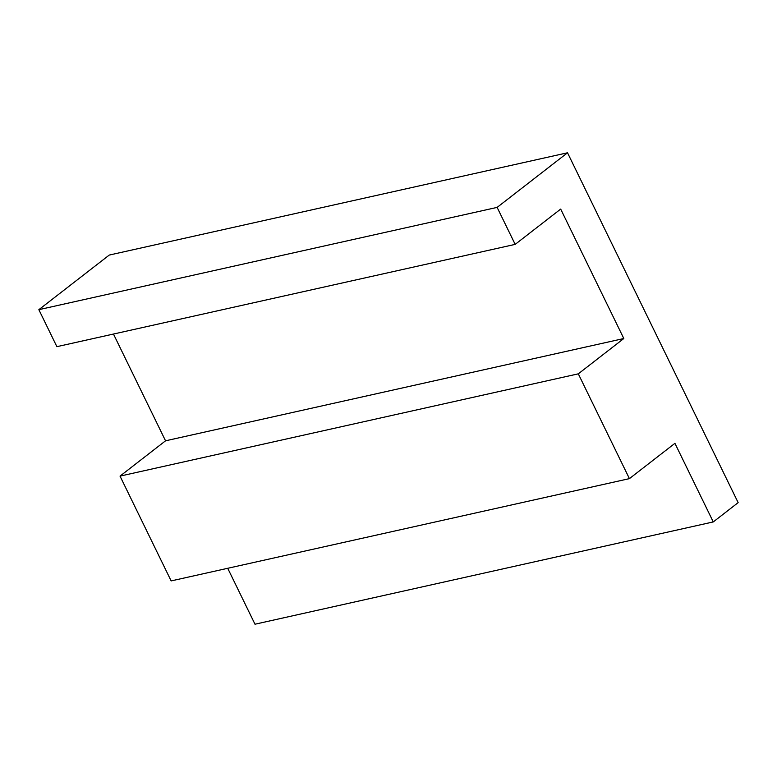 <?xml version="1.0" encoding="UTF-8"?>
<svg xmlns="http://www.w3.org/2000/svg" width="777" height="777" viewBox="0 0 777 777"><rect width="100%" height="100%" fill="white"/><g stroke="black" fill="none" stroke-linecap="round" stroke-linejoin="round"><path stroke-width="1.17" d="M738.15 502.632L567.521 152.787L109.246 255.07L38.85 309.673L56.886 346.668L515.17 244.376L560.683 209.081L623.814 338.529L578.302 373.834L629.419 478.632L674.931 443.327L713.267 521.93L738.15 502.632M515.17 244.376L497.125 207.391L567.521 152.787M713.267 521.93L254.992 624.213L227.719 568.288M629.419 478.632L171.144 580.914L120.027 476.116L578.302 373.834M623.814 338.529L165.54 440.812L120.027 476.116M113.461 334.032L165.54 440.812M497.125 207.391L38.85 309.673"/></g></svg>
